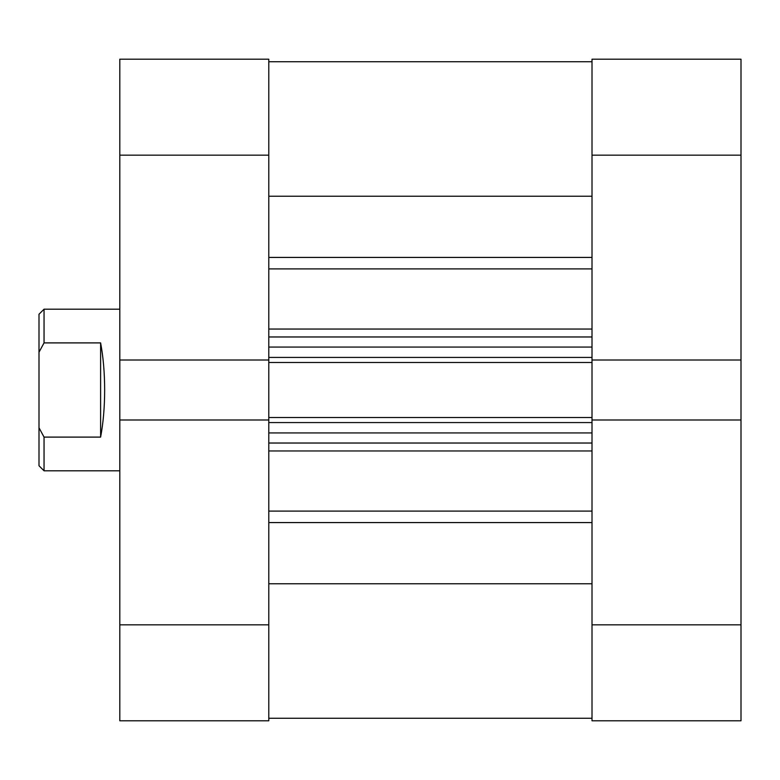 <?xml version="1.0" encoding="UTF-8"?>
<svg xmlns="http://www.w3.org/2000/svg" width="780" height="780" viewBox="0 0 780 780"><rect width="100%" height="100%" fill="white"/><g stroke="black" fill="none" stroke-linecap="round" stroke-linejoin="round"><path stroke-width="1.17" d="M741 624.838L741 720.798L592.01 720.798L592.01 624.838L741 624.838L741 359.999L592.01 359.999L592.01 59.202L741 59.202L741 155.161L592.01 155.161M741 359.999L741 155.161M592.01 624.838L592.01 420.001L741 420.001M119.808 155.161L119.808 59.202L268.788 59.202L268.788 155.161L119.808 155.161L119.808 420.001L268.788 420.001L268.788 720.798L119.808 720.798L119.808 624.838L268.788 624.838M119.808 420.001L119.808 624.838M268.788 155.161L268.788 359.999L119.808 359.999M119.808 309.192L44.05 309.192L44.05 342.898L100.61 342.898C103.272 357.016 104.617 372.723 104.656 390C104.617 407.277 103.272 422.984 100.61 437.102L44.05 437.102L44.05 470.808L119.808 470.808M44.05 470.808L39 465.757L39 314.243L44.05 309.192M44.05 437.102L39 427.791M39 352.209L44.05 342.898M100.61 437.102L100.61 342.898M268.788 420.001L268.788 359.999M592.01 359.999L592.01 362.476L268.788 362.476M268.788 417.524L592.01 417.524L592.01 362.476M592.01 417.524L592.01 420.001M268.788 196.228L592.01 196.228M268.788 583.771L592.01 583.771M592.01 61.727L268.788 61.727M592.01 443.03L268.788 443.03M268.788 336.97L592.01 336.97M268.788 257.429L592.01 257.429M268.788 511.105L592.01 511.105M268.788 329.043L592.01 329.043M592.01 268.895L268.788 268.895M592.01 450.957L268.788 450.957M592.01 522.571L268.788 522.571M592.01 422.575L268.788 422.575M268.788 432.929L592.01 432.929M268.788 357.425L592.01 357.425M592.01 347.071L268.788 347.071M268.788 718.273L592.01 718.273"/></g></svg>
